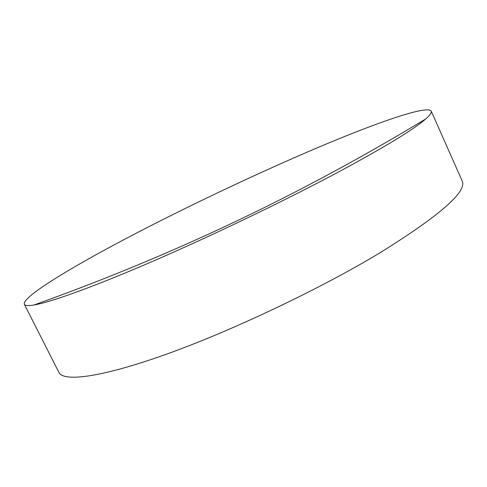 <?xml version="1.0" encoding="UTF-8"?>
<svg xmlns="http://www.w3.org/2000/svg" width="487" height="487" viewBox="0 0 487 487"><rect width="100%" height="100%" fill="white"/><g stroke="black" fill="none" stroke-linecap="round" stroke-linejoin="round"><path stroke-width="0.73" d="M342.032 170.097C289.168 198.501 216.441 233.638 155.7 260.021C94.892 286.423 51.05 302.147 33.938 305.002C28.203 305.952 25.007 305.708 24.35 304.284C21.598 296.224 82.321 260.636 150.197 226.011C207.182 196.943 271.417 166.974 326.777 143.805C381.345 121.032 427.233 105.295 431.208 111.091C431.896 112.503 430.064 115.133 425.711 118.98C414.467 128.939 386.575 145.978 342.032 170.097M24.35 304.284L58.878 372.366C63.377 382.088 100.76 377.729 166.712 354.092C232.463 330.545 320.154 288.901 379.927 252.838C440.047 215.431 467.453 191.446 462.151 180.878L431.208 111.091M33.938 305.002C117.866 274.991 197.692 240.998 273.42 203.036C324.007 177.761 374.771 149.74 425.711 118.98"/></g></svg>
